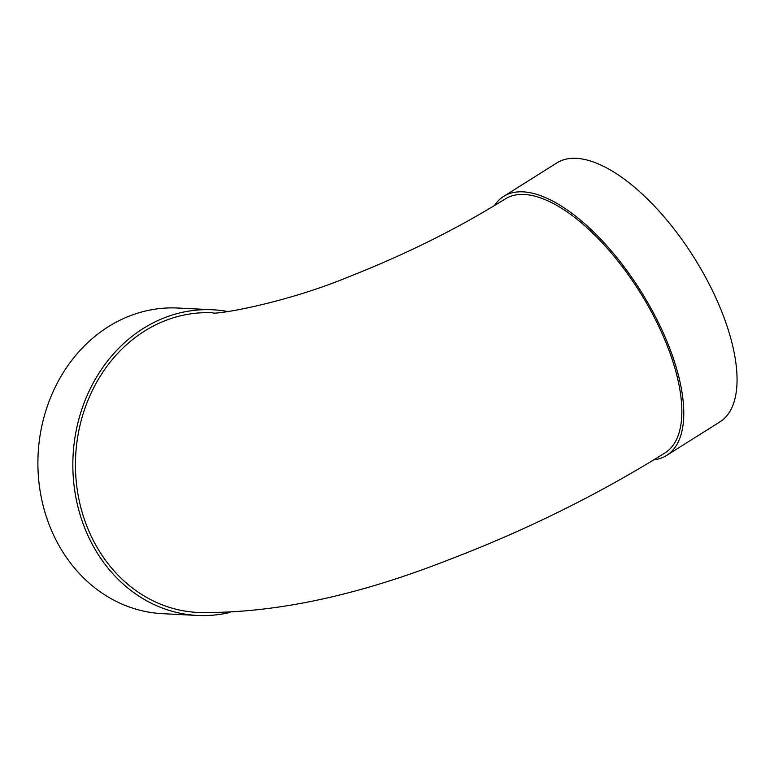 <?xml version="1.0" encoding="UTF-8"?>
<svg xmlns="http://www.w3.org/2000/svg" width="774" height="774" viewBox="0 0 774 774"><rect width="100%" height="100%" fill="white"/><g stroke="black" fill="none" stroke-linecap="round" stroke-linejoin="round"><path stroke-width="1.16" d="M227.982 311.545A153.02 132.335 92.9 0 0 212.947 309.784A153.02 132.335 92.9 0 0 143.258 328.495A153.02 132.335 92.9 0 0 75.871 497.353A153.02 132.335 92.9 0 0 197.515 615.446A153.02 132.335 92.9 0 0 230.052 612.437M197.67 612.447A150.021 129.742 -87.1 0 1 75.659 456.07A150.021 129.742 -87.1 0 1 212.792 312.783A150.021 129.742 -87.1 0 1 212.802 312.783L212.792 312.783C212.666 315.27 282.81 304.25 349.316 276.589C406.321 254.133 458.285 228.253 505.229 198.937A150.021 64.406 -122.2 0 1 639.614 291.643A150.021 64.406 -122.2 0 1 664.972 452.925C597.286 495.147 524.279 531.128 445.95 560.869C354.221 596.648 271.461 613.83 197.67 612.447M494.412 205.603A153.02 65.693 57.8 0 1 503.632 196.393A153.02 65.693 57.8 0 1 640.708 290.956A153.02 65.693 57.8 0 1 666.569 455.46A153.02 65.693 57.8 0 1 653.817 459.843M503.632 196.393L556.903 162.888A153.02 65.693 57.8 0 1 693.978 257.452A153.02 65.693 57.8 0 1 719.839 421.956L666.569 455.46M212.947 309.784L178.001 308.023A153.02 132.335 92.9 0 0 108.321 326.734A153.02 132.335 92.9 0 0 40.925 495.592A153.02 132.335 92.9 0 0 162.569 613.676L197.515 615.446"/></g></svg>
